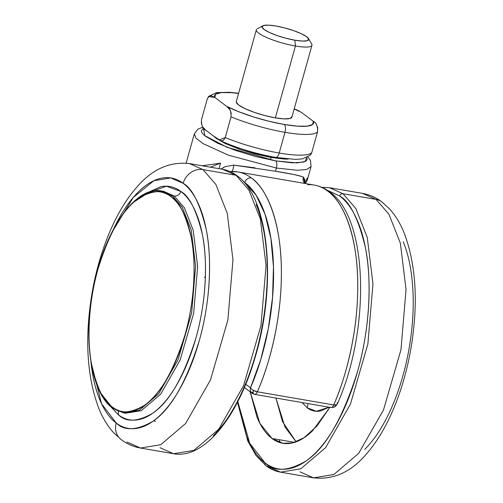 <?xml version="1.0" encoding="UTF-8"?>
<svg xmlns="http://www.w3.org/2000/svg" width="503" height="503" viewBox="0 0 503 503"><rect width="100%" height="100%" fill="white"/><g stroke="black" fill="none" stroke-linecap="round" stroke-linejoin="round"><path stroke-width="0.75" d="M337.035 402.721A5.772 2.471 -156.6 0 1 337.306 403.94A5.772 2.471 -156.6 0 1 336.746 404.689L333.703 404.953L257.347 391.799A5.772 2.578 99.8 0 1 254.625 394.383A5.772 2.578 99.8 0 1 254.065 394.138C255.178 394.798 256.272 394.019 257.347 391.799L253.323 390.322L253.091 392.937L254.065 394.138L253.091 392.937L250.896 391.9A5.772 5.036 -53.1 0 1 250.494 387.813L245.741 384.248L250.494 387.813A5.772 5.036 126.9 0 0 250.896 391.9A4.099 0.817 15.6 0 0 253.091 392.937A5.772 1.742 -70.7 0 1 253.323 390.322A5.772 2.471 -156.6 0 1 250.494 387.813A5.772 2.471 23.4 0 0 253.323 390.322A5.772 2.471 23.4 0 0 257.347 391.799A144.323 64.422 -80.2 0 0 251.349 177.924A5.772 5.036 126.9 0 0 244.741 182.495A138.545 61.85 99.8 0 1 250.494 387.813L260.761 359.582L268.25 328.899L272.557 297.386L273.462 266.709L270.91 238.504L265.037 214.259L256.159 195.252L244.741 182.495L243.377 181.52A138.545 61.85 99.8 0 1 244.741 182.495A5.772 5.036 -53.1 0 1 251.349 177.924C267.892 189.109 281.466 225.344 281.366 271.293C281.812 317.041 270.01 363.373 257.347 391.799L333.703 404.953C332.634 407.172 331.54 407.952 330.421 407.292L330.968 407.537A5.772 2.578 -80.2 0 0 333.703 404.953A5.772 2.471 23.4 0 0 336.746 404.689A5.772 5.382 73.9 0 1 334.564 406.971A4.099 0.817 15.6 0 0 334.702 406.921M337.249 404.129L334.696 406.921L333.546 407.392L334.564 406.971L336.746 404.689A5.772 2.471 23.4 0 0 337.23 404.173M307.754 184.683A144.323 64.422 99.8 0 1 314.168 185.066A144.323 64.422 99.8 0 1 327.711 191.077A5.772 5.036 -53.1 0 1 329.716 191.957A5.772 5.036 126.9 0 0 327.711 191.077A144.323 64.422 99.8 0 1 333.703 404.953C346.372 376.527 358.174 330.201 357.727 284.447C357.828 238.497 344.253 202.263 327.711 191.077A144.323 64.422 -80.2 0 0 314.545 185.129M252.06 393.258A5.772 5.036 -53.1 0 1 250.896 391.9L252.116 393.308L254.606 394.377L330.968 407.537L334.696 406.921M186.148 163.142L194.296 133.955L195.969 138.149L203.005 143.588L228.406 155.163L276.38 168.04A5.772 2.578 -80.2 0 0 275.644 160.897L226.972 147.247L204.809 135.665L203.451 128.039L201.313 130.95C201.483 132.496 202.992 134.339 205.834 136.476L217.724 143.267L235.165 150.296L255.505 156.483L275.644 160.897L292.52 162.865L303.561 162.079C306.082 161.35 307.258 160.212 307.088 158.659L306.773 157.59L304.994 161.551L296.971 162.909L275.644 160.897A5.772 2.578 99.8 0 1 276.38 168.04L228.406 155.163L203.005 143.588L195.969 138.149L194.296 133.955L197.842 129.177L202.797 127.158M202.256 165.783L220.559 163.142L219.012 168.668L220.559 163.142L210.399 167.185L220.559 163.142L202.225 165.776M221.012 169.014L225.162 166.65L233.725 165.11L255.034 167.82M275.487 171.246L276.38 168.04L275.487 171.246L292.432 174.264C297.399 175.195 301.071 176.151 303.447 177.125L305.202 180.432L305.176 183.469L303.447 177.125C298.097 175.258 288.772 173.302 275.487 171.246L233.725 165.11C233.304 169.26 232.524 171.397 231.393 171.529A144.323 64.422 99.8 0 1 238.183 171.976A144.323 64.422 99.8 0 1 251.349 177.924A144.323 64.422 -80.2 0 0 237.806 171.907M307.943 156.98L310.496 160.633L311.061 166.556L306.623 169.505L297.65 170.278L276.38 168.04L297.65 170.278L306.623 169.505L311.061 166.556L307.276 180.099L305.805 182.683M305.793 182.74L307.1 178.049L305.554 183.582L307.1 178.049L307.276 180.099M337.243 404.142C370.39 330.383 368.598 218.428 329.654 191.907C324.9 188.329 319.745 186.047 314.18 185.066L259.95 175.723M221.031 169.021L224.055 167.159M304.919 183.469A5.772 5.363 110.2 0 1 303.447 177.125L304.919 183.469M291.344 181.13L237.825 171.913L229.89 171.498M231.393 171.529C232.524 171.397 233.304 169.26 233.725 165.11M329.132 407.216L316.393 411.272L307.22 407.807L308.081 403.595L307.22 407.807C311.282 410.857 315.714 411.913 320.512 410.976L329.151 407.223M329.855 407.342L316.808 426.211L304.038 437.755L292.551 442.917L282.805 443.269L271.985 438.459L294.613 442.357L271.985 438.459C277.97 442.948 284.503 444.507 291.577 443.124C298.65 441.747 305.73 437.535 312.816 430.499L329.855 407.342M327.308 190.272L339.676 195.994A2.886 2.515 -53.1 0 1 342.983 193.712L329.452 187.701L342.983 193.712L376.074 199.408L362.544 193.397L376.074 199.408A17.316 15.109 -53.1 0 1 382.085 202.043A17.316 15.109 126.9 0 0 376.074 199.408L388.932 214.253L400.357 243.15L406.047 289.552L400.96 349.774L383.55 409.788L358.683 453.379L333.81 474.536L313.539 477.85L300.008 471.839M321.794 187.33L329.452 187.701L362.544 193.397C369.648 194.68 376.099 197.516 381.903 201.904L389.561 208.908C395.528 215.573 400.388 223.584 404.142 232.939C416 264.339 418.37 302.221 411.253 346.58C407.914 366.498 402.809 385.279 395.943 402.922C387.756 423.903 377.74 441.131 365.901 454.586C350.748 472.235 333.294 479.988 313.539 477.85L333.81 474.536L358.683 453.379L383.55 409.788L400.96 349.774L406.047 289.552L400.357 243.15L388.932 214.253L376.074 199.408L342.983 193.712L355.841 208.55L367.265 237.454L372.962 283.849L367.869 344.077L350.459 404.085L325.592 447.676L300.719 468.834L280.448 472.147L266.923 466.136A2.886 2.515 -53.1 0 1 265.917 465.696A2.886 2.515 -53.1 0 1 265.138 462.974L249.746 443.376L237.793 401.583L246.81 436.931C251.695 448.789 257.8 457.472 265.138 462.974A2.886 2.515 126.9 0 0 265.917 465.696M279.196 439.697L280.297 442.709L279.196 439.697M364.763 449.368C372.56 441.621 379.771 431.354 386.392 418.559C393.013 405.764 398.539 391.422 402.978 375.521C407.417 359.626 410.423 343.392 412.007 326.818C413.585 310.238 413.617 294.582 412.095 279.85C410.58 265.112 407.625 252.424 403.243 241.773M313.539 477.85L280.448 472.147L300.719 468.834L325.592 447.676L350.459 404.085L367.869 344.077L372.962 283.849L367.265 237.454L355.841 208.55L342.983 193.712A2.886 2.515 126.9 0 0 339.676 195.994C349.786 201.426 358.362 218.629 365.411 247.595C371.566 276.996 370.585 325.837 357.715 370.988C342.983 418.006 325.667 448.072 305.774 461.182C287.798 471.374 274.254 471.971 265.138 462.974C272.469 468.482 280.473 470.387 289.137 468.695C297.807 467.004 306.478 461.848 315.161 453.222C323.838 444.602 331.867 433.165 339.242 418.911C346.611 404.664 352.773 388.693 357.715 370.988C362.657 353.288 366.008 335.205 367.768 316.745C369.529 298.285 369.56 280.85 367.869 264.44C366.178 248.029 362.889 233.901 358.004 222.037C353.119 210.179 347.013 201.502 339.676 195.994L327.246 190.235M250.18 391.85L257.02 417.194C261.007 426.877 265.993 433.963 271.985 438.459L259.906 423.4L250.186 391.856M275.946 398.055L284.994 427.085L296.16 441.829M296.154 441.829L282.472 421.583L275.933 398.055M302.102 402.563L307.22 407.807L302.121 402.563M236.265 102.184A28.866 5.753 15.6 0 0 275.374 117.859L295.437 46.006A28.866 5.753 -164.4 0 1 256.329 30.331M294.84 40.202A24.175 4.823 -164.4 0 1 271.362 33.355A24.175 4.823 -164.4 0 1 262.277 26.257A24.175 4.823 -164.4 0 1 275.933 26.018L284.811 27.961L293.777 30.689L301.467 33.789L306.704 36.782L308.697 39.221L307.144 40.724L302.278 41.07L294.84 40.202L285.962 38.259L276.996 35.531L269.306 32.431L264.062 29.438L262.069 27.005L263.622 25.496L268.489 25.15L275.933 26.018A24.175 4.823 -164.4 0 1 308.213 38.19A24.175 4.823 -164.4 0 1 294.84 40.202L295.437 46.006L294.84 40.202M256.561 29.35A28.866 5.753 15.6 0 0 267.414 37.826A28.866 5.753 15.6 0 0 295.437 46.006A28.866 5.753 15.6 0 0 311.407 43.604M213.618 136.074L224.476 143.148L241.893 150.07L271.13 157.508L270.627 158.715M294.167 108.988L301.404 112.376L313.312 121.311A51.375 10.242 -164.4 0 1 284.176 124.467A6.35 2.836 99.8 0 1 284.987 132.32A57.726 11.506 15.6 0 0 317.575 131.761C317.676 125.92 316.255 122.436 313.312 121.311L312.652 124.493L307.132 126.159L297.317 126.152L284.176 124.467L269.03 121.28L253.393 116.897L238.818 111.773L226.771 106.403C229.689 107.485 231.11 110.968 231.034 116.853L225.256 137.558A57.726 11.506 15.6 0 0 279.209 153.025A6.35 2.836 99.8 0 1 275.688 157.426A6.35 2.836 99.8 0 1 275.053 157.156M310.326 154.968L311.797 152.466A57.726 11.506 -164.4 0 1 279.209 153.025A57.726 11.506 15.6 0 0 311.797 152.466L317.575 131.761A57.726 11.506 -164.4 0 1 284.987 132.32L279.209 153.025L284.987 132.32A57.726 11.506 -164.4 0 1 231.034 116.853A57.726 11.506 15.6 0 0 284.987 132.32A6.35 2.836 -80.2 0 0 284.176 124.467A51.375 10.242 -164.4 0 1 226.771 106.403L214.863 97.469L226.771 106.403L229.959 109.811L231.103 112.697L231.034 116.853L225.256 137.558L219.044 140.035M213.599 136.062L216.02 138.231L225.401 143.588L239.17 149.139L255.228 154.025L271.13 157.508L284.453 159.061L288.257 159.093M202.539 126.75L205.733 130.158C202.816 129.076 201.395 125.593 201.47 119.708L207.249 99.003L208.657 96.557L214.863 97.469L215.523 94.287L221.037 92.621L230.858 92.627L238.567 93.464A51.375 10.242 -164.4 0 0 214.863 97.469L211.172 95.733L209.11 96.211L207.249 99.003L201.47 119.708L201.401 123.864M275.688 157.426A6.35 2.836 -80.2 0 0 279.209 153.025A57.726 11.506 -164.4 0 1 225.256 137.558L223.395 140.35L221.333 140.827L217.642 139.098L205.733 130.158L217.642 139.098M236.253 102.096L238.636 105.008L244.892 108.579L254.072 112.276L264.773 115.539L275.374 117.859L284.258 118.89L290.068 118.482L291.922 116.683M271.312 156.628A2.886 1.289 99.8 0 1 271.13 157.508L288.238 159.086M311.973 44.742A28.866 5.753 -164.4 0 1 295.437 46.006L275.374 117.859A28.866 5.753 15.6 0 0 291.91 116.595M301.404 112.376L313.312 121.311M316.525 124.757L317.651 127.63L317.575 131.761L311.797 152.466L310.753 154.547M173.548 453.731C203.778 459.49 237.668 417.528 254.908 358.048C277.071 285.622 269.432 198.037 237.051 175.71C232.549 172.328 227.714 170.184 222.552 169.278L236.077 175.296L222.552 169.278L189.461 163.582L202.992 169.593A17.316 15.109 126.9 0 0 183.155 183.306A17.316 15.109 -53.1 0 1 202.992 169.593L189.461 163.582C169.706 161.438 152.252 169.197 137.099 186.846C125.26 200.301 115.244 217.522 107.057 238.51C100.191 256.153 95.086 274.934 91.747 294.852C84.63 339.211 87 377.093 98.858 408.486C102.612 417.848 107.472 425.859 113.439 432.523L121.097 439.528C126.901 443.916 133.352 446.752 140.456 448.035L160.727 444.715L185.594 423.564L210.468 379.966L227.878 319.958L232.964 259.73L227.268 213.335L215.85 184.438L202.992 169.593L236.077 175.296L202.992 169.593L215.85 184.438L227.268 213.335L232.964 259.73L227.878 319.958L210.468 379.966L185.594 423.564L160.727 444.715L140.456 448.035L173.548 453.731L193.812 450.418L218.686 429.26L243.559 385.669L260.969 325.655L266.056 265.433L260.359 219.031L248.935 190.134L236.077 175.296A2.886 2.515 -53.1 0 1 237.083 175.729A2.886 2.515 126.9 0 0 236.077 175.296L248.935 190.134L260.359 219.031L266.056 265.433L260.969 325.655L243.559 385.669L218.686 429.26L193.812 450.418L173.548 453.731L160.017 447.72M140.456 448.035L126.926 442.018M112.358 231.65L133.276 197.428L153.786 180.753L170.636 177.917L183.155 183.306C192.234 188.185 199.93 203.627 206.255 229.638C211.788 256.04 210.908 299.901 199.345 340.443C186.123 382.664 170.574 409.662 152.711 421.432C136.565 430.581 124.404 431.121 116.218 423.042A17.316 15.109 126.9 0 0 120.915 439.389A17.316 15.109 -53.1 0 1 116.218 423.042C109.629 418.1 104.146 410.303 99.757 399.659C95.375 389.008 92.42 376.313 90.905 361.582L101.562 403.739L116.218 423.042C122.801 427.984 129.988 429.7 137.772 428.179C145.556 426.663 153.34 422.03 161.136 414.29C168.933 406.543 176.138 396.27 182.759 383.481C189.38 370.686 194.913 356.338 199.345 340.443C203.784 324.548 206.796 308.314 208.374 291.734C209.952 275.16 209.984 259.504 208.468 244.766C206.947 230.034 203.998 217.34 199.609 206.695C195.227 196.044 189.738 188.248 183.155 183.306C176.566 178.364 169.385 176.654 161.601 178.169C153.817 179.684 146.027 184.318 138.237 192.064C130.44 199.81 123.229 210.078 116.608 222.873L113.766 228.607M146.291 193.391L166.449 186.217L180.873 191.48C179.628 194.711 177.427 196.233 174.258 196.051L163.708 191.36L174.258 196.051L172.221 195.698L182.256 207.28L191.159 229.821L195.604 266.012L191.637 312.985L178.056 359.796L158.659 393.799L139.256 410.297L123.449 412.881L112.892 408.191A1.157 1.006 -53.1 0 1 112.182 406.927A1.157 1.006 126.9 0 0 112.49 408.021M123.449 412.881L139.256 410.297L158.659 393.799L178.056 359.796L191.637 312.985L195.604 266.012L191.159 229.821L182.256 207.28L172.221 195.698L161.67 191.008C134.226 184.966 101.518 234.995 92.181 294.645C83.567 344.329 92.112 393.598 112.502 408.027L123.449 412.881L125.486 413.233L141.293 410.649L160.696 394.145L180.093 360.148L193.674 313.338L197.641 266.357L193.196 230.167L184.287 207.626L174.258 196.051C177.427 196.233 179.628 194.711 180.873 191.48C189.329 196.025 196.51 210.417 202.401 234.656C207.55 259.252 206.733 300.121 195.963 337.903C183.633 377.244 169.146 402.4 152.503 413.365C137.464 421.898 126.127 422.394 118.501 414.868L118.387 411.416L118.501 414.868L109.755 405.493M170.901 196.616C178.867 200.892 185.62 214.441 191.171 237.265C196.019 260.422 195.246 298.895 185.11 334.464C173.504 371.503 159.866 395.188 144.191 405.512C130.032 413.541 119.362 414.013 112.182 406.927C106.403 402.595 101.587 395.754 97.739 386.411C93.891 377.068 91.307 365.939 89.974 353.012C88.641 340.085 88.666 326.353 90.056 311.81C91.439 297.267 94.08 283.019 97.972 269.08C101.864 255.134 106.718 242.547 112.527 231.323C118.331 220.1 124.656 211.09 131.497 204.293C138.331 197.503 145.166 193.441 151.994 192.108C158.822 190.775 165.122 192.278 170.901 196.616C176.679 200.949 181.489 207.789 185.337 217.133C189.185 226.476 191.775 237.605 193.108 250.532C194.441 263.459 194.416 277.191 193.026 291.734C191.643 306.277 189.002 320.524 185.11 334.464C181.212 348.409 176.364 360.997 170.555 372.22C164.745 383.443 158.426 392.453 151.585 399.25C144.751 406.04 137.916 410.102 131.088 411.435C124.26 412.768 117.96 411.265 112.182 406.927C104.215 402.651 97.456 389.102 91.911 366.278C87.063 343.121 87.83 304.642 97.972 269.08C109.579 232.04 123.216 208.355 138.891 198.031C153.05 190.002 163.72 189.53 170.901 196.616A1.157 1.006 -53.1 0 1 172.221 195.698A1.157 1.006 126.9 0 0 170.901 196.616M163.708 191.36L161.67 191.008L149.177 192.221L134.056 201.879L149.177 192.221L161.67 191.008L172.221 195.698L174.258 196.051L184.287 207.626L193.196 230.167L197.641 266.357L193.674 313.338L180.093 360.148L160.696 394.145L141.293 410.649L125.486 413.233M101.216 393.704L112.226 407.675M110.119 406.047L118.501 414.868C124.637 419.477 131.333 421.074 138.583 419.659C145.832 418.245 153.094 413.931 160.356 406.713C167.618 399.495 174.334 389.926 180.508 378.005C186.676 366.083 191.825 352.716 195.963 337.903C200.1 323.089 202.904 307.962 204.375 292.513C205.846 277.071 205.872 262.478 204.457 248.752C203.042 235.02 200.295 223.194 196.208 213.272C192.121 203.35 187.009 196.082 180.873 191.48C174.736 186.877 168.04 185.28 160.79 186.695L146.832 192.989M213.347 435.686C222.024 427.06 230.053 415.623 237.429 401.375C244.798 387.128 250.959 371.151 255.901 353.446C260.843 335.746 264.194 317.663 265.949 299.203C267.709 280.743 267.747 263.308 266.056 246.904C264.364 230.493 261.076 216.359 256.19 204.501M155.54 421.338L153.484 420.892M205.381 276.543L204.526 277.348M252.116 393.308L244.383 387.499M291.294 181.124L289.005 180.728M262.836 176.22L259.982 175.729M304.755 182.79L305.227 183.526M282.805 443.269L283.736 443.426M237.454 402.237L247.809 441.1L255.983 455.435L265.949 465.721C270.451 469.104 275.286 471.242 280.448 472.147M256.348 29.771L236.284 101.625M262.849 25.798L257.247 28.809M219.622 140.331C236.404 147.957 255.078 153.654 275.644 157.42L295.726 159.413L302.441 158.873L310.15 155.245L310.986 154.232M299.417 111.138L294.217 108.811M238.617 93.288L229.865 92.307L216.51 92.615L208.89 96.23L208.292 96.928M308.446 38.53L311.684 44.006M311.948 45.295L291.885 117.155"/></g></svg>
